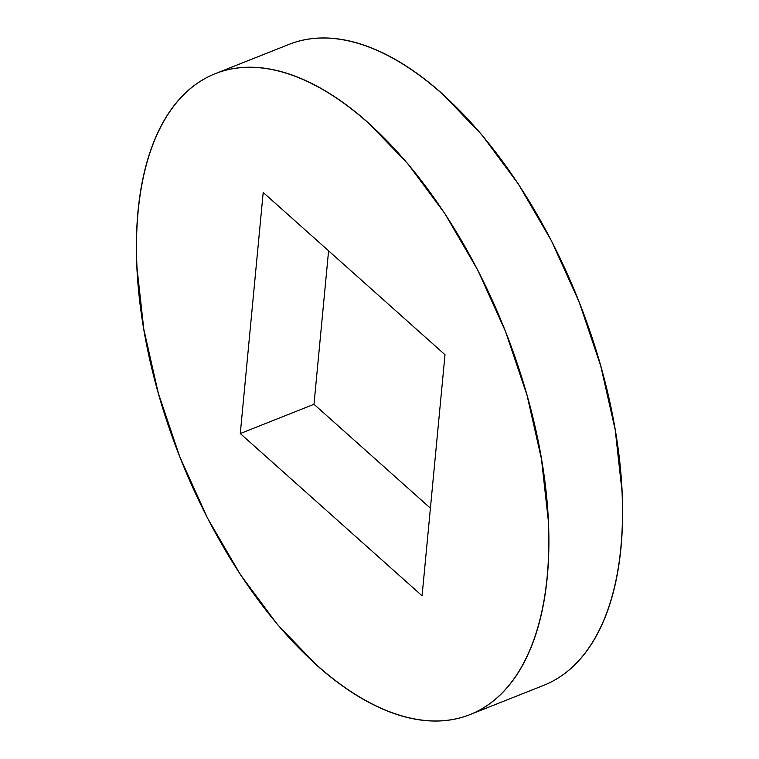 <?xml version="1.0" encoding="UTF-8"?>
<svg xmlns="http://www.w3.org/2000/svg" width="759" height="759" viewBox="0 0 759 759"><rect width="100%" height="100%" fill="white"/><g stroke="black" fill="none" stroke-linecap="round" stroke-linejoin="round"><path stroke-width="1.14" d="M469.878 714.646L543.596 685.386A344.852 174.504 -111.7 0 0 578.88 301.323A344.852 174.504 -111.7 0 0 289.976 44.022L216.258 73.281A344.852 174.504 68.3 0 1 505.162 330.582A344.852 174.504 68.3 0 1 469.878 714.646A344.852 174.504 68.3 0 1 469.024 714.978A344.852 174.504 68.3 0 1 180.12 457.677A344.852 174.504 68.3 0 1 215.404 73.614A344.852 174.504 68.3 0 1 216.258 73.281L289.976 44.022A344.852 174.504 -111.7 0 0 289.122 44.354L215.404 73.614M469.024 714.978C458.332 719.096 446.937 721.126 434.822 721.05C422.716 720.974 410.135 718.811 397.08 714.551C384.026 710.301 370.753 704.029 357.252 695.747C343.751 687.464 330.279 677.332 316.854 665.349L277.443 624.524L240.546 574.848L207.568 518.226L179.788 456.842L158.261 393.039L143.812 329.283L137.018 268.022C136.051 248.212 136.421 229.408 138.119 211.6C139.808 193.792 142.796 177.321 147.075 162.198C151.354 147.066 156.847 133.575 163.555 121.706C170.253 109.837 178.042 99.827 186.913 91.678C195.784 83.537 205.566 77.399 216.258 73.281C226.95 69.164 238.345 67.143 250.451 67.219C262.557 67.285 275.137 69.448 288.202 73.708C301.257 77.968 314.53 84.24 328.03 92.522C341.531 100.795 355.003 110.928 368.428 122.92L407.83 163.735L444.736 213.412L477.715 270.033L505.494 331.427L527.021 395.221L541.461 458.986L548.264 520.247C549.222 540.047 548.861 558.861 547.163 576.669C545.474 594.477 542.486 610.938 538.207 626.071C533.919 641.194 528.435 654.694 521.727 666.563C515.019 678.423 507.24 688.432 498.369 696.582C489.498 704.731 479.716 710.86 469.024 714.978M240.28 433.55L422.08 595.796L445.002 354.719L263.202 192.463L240.28 433.55L263.202 192.463L445.002 354.719L422.08 595.796L240.28 433.55L313.998 404.281L430.41 508.179L313.998 404.281L240.28 433.55M289.976 44.022C300.668 39.904 312.063 37.874 324.178 37.95C336.284 38.026 348.865 40.189 361.92 44.449C374.974 48.699 388.247 54.971 401.748 63.253C415.249 71.536 428.721 81.668 442.146 93.651L481.557 134.476L518.454 184.152L551.432 240.774L579.212 302.158L600.739 365.961L615.188 429.717L621.982 490.978C622.949 510.788 622.579 529.592 620.881 547.4C619.192 565.208 616.204 581.679 611.925 596.802C607.646 611.934 602.153 625.425 595.445 637.294C588.747 649.163 580.958 659.173 572.087 667.322C563.216 675.463 553.434 681.601 542.742 685.719M328.59 250.821L313.998 404.281L328.59 250.821"/></g></svg>
